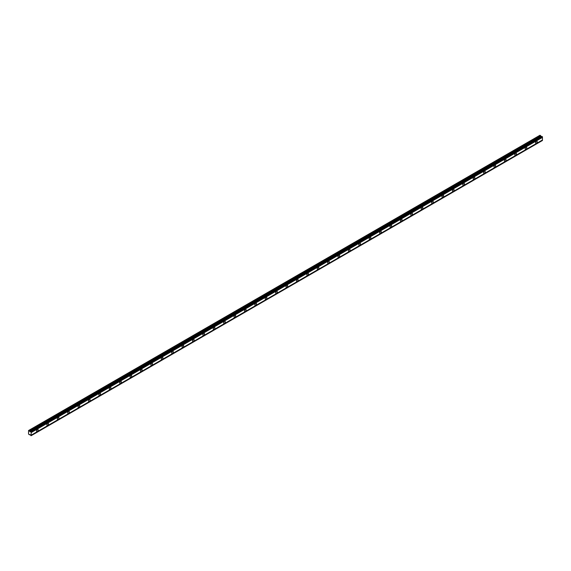 <?xml version="1.0" encoding="UTF-8"?>
<svg xmlns="http://www.w3.org/2000/svg" width="571" height="571" viewBox="0 0 571 571"><rect width="100%" height="100%" fill="white"/><g stroke="black" fill="none" stroke-linecap="round" stroke-linejoin="round"><path stroke-width="0.86" d="M536.383 143.143A1.163 0.671 120 0 0 537.147 142.115A1.163 0.671 120 0 0 536.968 141.187A1.163 0.671 120 0 0 536.383 141.244A1.163 0.671 120 0 0 535.627 142.265A1.163 0.671 120 0 0 535.805 143.2A1.163 0.671 120 0 0 536.383 143.143M37.301 431.283A1.163 0.671 120 0 0 38.064 430.263A1.163 0.671 120 0 0 37.886 429.328A1.163 0.671 120 0 0 37.301 429.385A1.163 0.671 120 0 0 36.544 430.413A1.163 0.671 120 0 0 36.722 431.348A1.163 0.671 120 0 0 37.301 431.283M47.7 425.281A1.163 0.671 120 0 0 48.456 424.26A1.163 0.671 120 0 0 48.278 423.325A1.163 0.671 120 0 0 47.7 423.382A1.163 0.671 120 0 0 46.936 424.41A1.163 0.671 120 0 0 47.115 425.338A1.163 0.671 120 0 0 47.7 425.281M58.099 419.278A1.163 0.671 120 0 0 58.856 418.257A1.163 0.671 120 0 0 58.677 417.322A1.163 0.671 120 0 0 58.099 417.38A1.163 0.671 120 0 0 57.336 418.407A1.163 0.671 120 0 0 57.514 419.335A1.163 0.671 120 0 0 58.099 419.278M68.491 413.276A1.163 0.671 120 0 0 69.255 412.255A1.163 0.671 120 0 0 69.077 411.32A1.163 0.671 120 0 0 68.491 411.377A1.163 0.671 120 0 0 67.735 412.405A1.163 0.671 120 0 0 67.913 413.333A1.163 0.671 120 0 0 68.491 413.276M78.891 407.273A1.163 0.671 120 0 0 79.654 406.252A1.163 0.671 120 0 0 79.476 405.317A1.163 0.671 120 0 0 78.891 405.374A1.163 0.671 120 0 0 78.134 406.402A1.163 0.671 120 0 0 78.313 407.33A1.163 0.671 120 0 0 78.891 407.273M89.29 401.27A1.163 0.671 120 0 0 90.047 400.242A1.163 0.671 120 0 0 89.868 399.315A1.163 0.671 120 0 0 89.29 399.372A1.163 0.671 120 0 0 88.526 400.399A1.163 0.671 120 0 0 88.705 401.327A1.163 0.671 120 0 0 89.29 401.27M99.689 395.268A1.163 0.671 120 0 0 100.446 394.24A1.163 0.671 120 0 0 100.268 393.312A1.163 0.671 120 0 0 99.689 393.369A1.163 0.671 120 0 0 98.926 394.397A1.163 0.671 120 0 0 99.104 395.325A1.163 0.671 120 0 0 99.689 395.268M110.082 389.265A1.163 0.671 120 0 0 110.845 388.237A1.163 0.671 120 0 0 110.667 387.309A1.163 0.671 120 0 0 110.082 387.366A1.163 0.671 120 0 0 109.325 388.387A1.163 0.671 120 0 0 109.504 389.322A1.163 0.671 120 0 0 110.082 389.265M120.481 383.262A1.163 0.671 120 0 0 121.245 382.235A1.163 0.671 120 0 0 121.066 381.307A1.163 0.671 120 0 0 120.481 381.364A1.163 0.671 120 0 0 119.724 382.384A1.163 0.671 120 0 0 119.903 383.319A1.163 0.671 120 0 0 120.481 383.262M130.88 377.26A1.163 0.671 120 0 0 131.637 376.232A1.163 0.671 120 0 0 131.458 375.304A1.163 0.671 120 0 0 130.88 375.361A1.163 0.671 120 0 0 130.117 376.382A1.163 0.671 120 0 0 130.295 377.317A1.163 0.671 120 0 0 130.88 377.26M141.28 371.257A1.163 0.671 120 0 0 142.036 370.229A1.163 0.671 120 0 0 141.858 369.301A1.163 0.671 120 0 0 141.28 369.358A1.163 0.671 120 0 0 140.516 370.379A1.163 0.671 120 0 0 140.694 371.314A1.163 0.671 120 0 0 141.28 371.257M151.672 365.254A1.163 0.671 120 0 0 152.436 364.227A1.163 0.671 120 0 0 152.257 363.292A1.163 0.671 120 0 0 151.672 363.356A1.163 0.671 120 0 0 150.915 364.377A1.163 0.671 120 0 0 151.094 365.312A1.163 0.671 120 0 0 151.672 365.254M162.071 359.252A1.163 0.671 120 0 0 162.835 358.224A1.163 0.671 120 0 0 162.656 357.289A1.163 0.671 120 0 0 162.071 357.353A1.163 0.671 120 0 0 161.315 358.374A1.163 0.671 120 0 0 161.493 359.309A1.163 0.671 120 0 0 162.071 359.252M172.471 353.249A1.163 0.671 120 0 0 173.227 352.221A1.163 0.671 120 0 0 173.049 351.286A1.163 0.671 120 0 0 172.471 351.343A1.163 0.671 120 0 0 171.707 352.371A1.163 0.671 120 0 0 171.885 353.306A1.163 0.671 120 0 0 172.471 353.249M182.87 347.247A1.163 0.671 120 0 0 183.626 346.219A1.163 0.671 120 0 0 183.448 345.284A1.163 0.671 120 0 0 182.87 345.341A1.163 0.671 120 0 0 182.106 346.369A1.163 0.671 120 0 0 182.285 347.304A1.163 0.671 120 0 0 182.87 347.247M193.262 341.244A1.163 0.671 120 0 0 194.026 340.216A1.163 0.671 120 0 0 193.847 339.281A1.163 0.671 120 0 0 193.262 339.338A1.163 0.671 120 0 0 192.506 340.366A1.163 0.671 120 0 0 192.684 341.301A1.163 0.671 120 0 0 193.262 341.244M203.661 335.241A1.163 0.671 120 0 0 204.425 334.213A1.163 0.671 120 0 0 204.247 333.278A1.163 0.671 120 0 0 203.661 333.336A1.163 0.671 120 0 0 202.905 334.363A1.163 0.671 120 0 0 203.083 335.298A1.163 0.671 120 0 0 203.661 335.241M214.061 329.239A1.163 0.671 120 0 0 214.817 328.211A1.163 0.671 120 0 0 214.639 327.276A1.163 0.671 120 0 0 214.061 327.333A1.163 0.671 120 0 0 213.297 328.361A1.163 0.671 120 0 0 213.475 329.296A1.163 0.671 120 0 0 214.061 329.239M224.46 323.236A1.163 0.671 120 0 0 225.217 322.208A1.163 0.671 120 0 0 225.038 321.273A1.163 0.671 120 0 0 224.46 321.33A1.163 0.671 120 0 0 223.696 322.358A1.163 0.671 120 0 0 223.875 323.293A1.163 0.671 120 0 0 224.46 323.236M234.852 317.233A1.163 0.671 120 0 0 235.616 316.206A1.163 0.671 120 0 0 235.438 315.271A1.163 0.671 120 0 0 234.852 315.328A1.163 0.671 120 0 0 234.096 316.355A1.163 0.671 120 0 0 234.274 317.29A1.163 0.671 120 0 0 234.852 317.233M245.252 311.224A1.163 0.671 120 0 0 246.015 310.203A1.163 0.671 120 0 0 245.837 309.268A1.163 0.671 120 0 0 245.252 309.325A1.163 0.671 120 0 0 244.495 310.353A1.163 0.671 120 0 0 244.674 311.288A1.163 0.671 120 0 0 245.252 311.224M255.651 305.221A1.163 0.671 120 0 0 256.408 304.2A1.163 0.671 120 0 0 256.229 303.265A1.163 0.671 120 0 0 255.651 303.322A1.163 0.671 120 0 0 254.887 304.35A1.163 0.671 120 0 0 255.066 305.278A1.163 0.671 120 0 0 255.651 305.221M266.05 299.218A1.163 0.671 120 0 0 266.807 298.198A1.163 0.671 120 0 0 266.628 297.263A1.163 0.671 120 0 0 266.05 297.32A1.163 0.671 120 0 0 265.287 298.348A1.163 0.671 120 0 0 265.465 299.275A1.163 0.671 120 0 0 266.05 299.218M276.443 293.216A1.163 0.671 120 0 0 277.206 292.195A1.163 0.671 120 0 0 277.028 291.26A1.163 0.671 120 0 0 276.443 291.317A1.163 0.671 120 0 0 275.686 292.345A1.163 0.671 120 0 0 275.864 293.273A1.163 0.671 120 0 0 276.443 293.216M286.842 287.213A1.163 0.671 120 0 0 287.606 286.192A1.163 0.671 120 0 0 287.427 285.257A1.163 0.671 120 0 0 286.842 285.314A1.163 0.671 120 0 0 286.085 286.342A1.163 0.671 120 0 0 286.264 287.27A1.163 0.671 120 0 0 286.842 287.213M297.241 281.21A1.163 0.671 120 0 0 297.998 280.183A1.163 0.671 120 0 0 297.819 279.255A1.163 0.671 120 0 0 297.241 279.312A1.163 0.671 120 0 0 296.477 280.34A1.163 0.671 120 0 0 296.656 281.267A1.163 0.671 120 0 0 297.241 281.21M307.641 275.208A1.163 0.671 120 0 0 308.397 274.18A1.163 0.671 120 0 0 308.219 273.252A1.163 0.671 120 0 0 307.641 273.309A1.163 0.671 120 0 0 306.877 274.337A1.163 0.671 120 0 0 307.055 275.265A1.163 0.671 120 0 0 307.641 275.208M318.033 269.205A1.163 0.671 120 0 0 318.796 268.177A1.163 0.671 120 0 0 318.618 267.249A1.163 0.671 120 0 0 318.033 267.307A1.163 0.671 120 0 0 317.276 268.334A1.163 0.671 120 0 0 317.455 269.262A1.163 0.671 120 0 0 318.033 269.205M328.432 263.202A1.163 0.671 120 0 0 329.196 262.175A1.163 0.671 120 0 0 329.017 261.247A1.163 0.671 120 0 0 328.432 261.304A1.163 0.671 120 0 0 327.675 262.325A1.163 0.671 120 0 0 327.854 263.26A1.163 0.671 120 0 0 328.432 263.202M338.831 257.2A1.163 0.671 120 0 0 339.588 256.172A1.163 0.671 120 0 0 339.41 255.244A1.163 0.671 120 0 0 338.831 255.301A1.163 0.671 120 0 0 338.068 256.322A1.163 0.671 120 0 0 338.246 257.257A1.163 0.671 120 0 0 338.831 257.2M349.231 251.197A1.163 0.671 120 0 0 349.987 250.169A1.163 0.671 120 0 0 349.809 249.242A1.163 0.671 120 0 0 349.231 249.299A1.163 0.671 120 0 0 348.467 250.319A1.163 0.671 120 0 0 348.645 251.254A1.163 0.671 120 0 0 349.231 251.197M359.623 245.195A1.163 0.671 120 0 0 360.387 244.167A1.163 0.671 120 0 0 360.208 243.239A1.163 0.671 120 0 0 359.623 243.296A1.163 0.671 120 0 0 358.866 244.317A1.163 0.671 120 0 0 359.045 245.252A1.163 0.671 120 0 0 359.623 245.195M370.022 239.192A1.163 0.671 120 0 0 370.786 238.164A1.163 0.671 120 0 0 370.608 237.229A1.163 0.671 120 0 0 370.022 237.293A1.163 0.671 120 0 0 369.266 238.314A1.163 0.671 120 0 0 369.444 239.249A1.163 0.671 120 0 0 370.022 239.192M380.422 233.189A1.163 0.671 120 0 0 381.178 232.161A1.163 0.671 120 0 0 381 231.226A1.163 0.671 120 0 0 380.422 231.284A1.163 0.671 120 0 0 379.658 232.311A1.163 0.671 120 0 0 379.836 233.246A1.163 0.671 120 0 0 380.422 233.189M390.821 227.187A1.163 0.671 120 0 0 391.578 226.159A1.163 0.671 120 0 0 391.399 225.224A1.163 0.671 120 0 0 390.821 225.281A1.163 0.671 120 0 0 390.057 226.309A1.163 0.671 120 0 0 390.236 227.244A1.163 0.671 120 0 0 390.821 227.187M401.213 221.184A1.163 0.671 120 0 0 401.977 220.156A1.163 0.671 120 0 0 401.798 219.221A1.163 0.671 120 0 0 401.213 219.278A1.163 0.671 120 0 0 400.457 220.306A1.163 0.671 120 0 0 400.635 221.241A1.163 0.671 120 0 0 401.213 221.184M411.612 215.181A1.163 0.671 120 0 0 412.376 214.154A1.163 0.671 120 0 0 412.198 213.219A1.163 0.671 120 0 0 411.612 213.276A1.163 0.671 120 0 0 410.856 214.303A1.163 0.671 120 0 0 411.034 215.238A1.163 0.671 120 0 0 411.612 215.181M422.012 209.179A1.163 0.671 120 0 0 422.768 208.151A1.163 0.671 120 0 0 422.59 207.216A1.163 0.671 120 0 0 422.012 207.273A1.163 0.671 120 0 0 421.248 208.301A1.163 0.671 120 0 0 421.427 209.236A1.163 0.671 120 0 0 422.012 209.179M432.411 203.176A1.163 0.671 120 0 0 433.168 202.148A1.163 0.671 120 0 0 432.989 201.213A1.163 0.671 120 0 0 432.411 201.27A1.163 0.671 120 0 0 431.647 202.298A1.163 0.671 120 0 0 431.826 203.233A1.163 0.671 120 0 0 432.411 203.176M442.803 197.173A1.163 0.671 120 0 0 443.567 196.146A1.163 0.671 120 0 0 443.389 195.211A1.163 0.671 120 0 0 442.803 195.268A1.163 0.671 120 0 0 442.047 196.296A1.163 0.671 120 0 0 442.225 197.231A1.163 0.671 120 0 0 442.803 197.173M453.203 191.164A1.163 0.671 120 0 0 453.966 190.143A1.163 0.671 120 0 0 453.788 189.208A1.163 0.671 120 0 0 453.203 189.265A1.163 0.671 120 0 0 452.446 190.293A1.163 0.671 120 0 0 452.625 191.228A1.163 0.671 120 0 0 453.203 191.164M463.602 185.161A1.163 0.671 120 0 0 464.366 184.14A1.163 0.671 120 0 0 464.187 183.205A1.163 0.671 120 0 0 463.602 183.262A1.163 0.671 120 0 0 462.838 184.29A1.163 0.671 120 0 0 463.017 185.225A1.163 0.671 120 0 0 463.602 185.161M474.001 179.158A1.163 0.671 120 0 0 474.758 178.138A1.163 0.671 120 0 0 474.58 177.203A1.163 0.671 120 0 0 474.001 177.26A1.163 0.671 120 0 0 473.238 178.288A1.163 0.671 120 0 0 473.416 179.215A1.163 0.671 120 0 0 474.001 179.158M484.394 173.156A1.163 0.671 120 0 0 485.157 172.135A1.163 0.671 120 0 0 484.979 171.2A1.163 0.671 120 0 0 484.394 171.257A1.163 0.671 120 0 0 483.637 172.285A1.163 0.671 120 0 0 483.815 173.213A1.163 0.671 120 0 0 484.394 173.156M494.793 167.153A1.163 0.671 120 0 0 495.557 166.132A1.163 0.671 120 0 0 495.378 165.197A1.163 0.671 120 0 0 494.793 165.255A1.163 0.671 120 0 0 494.036 166.282A1.163 0.671 120 0 0 494.215 167.21A1.163 0.671 120 0 0 494.793 167.153M505.192 161.15A1.163 0.671 120 0 0 505.956 160.13A1.163 0.671 120 0 0 505.778 159.195A1.163 0.671 120 0 0 505.192 159.252A1.163 0.671 120 0 0 504.429 160.28A1.163 0.671 120 0 0 504.607 161.208A1.163 0.671 120 0 0 505.192 161.15M515.592 155.148A1.163 0.671 120 0 0 516.348 154.12A1.163 0.671 120 0 0 516.17 153.192A1.163 0.671 120 0 0 515.592 153.249A1.163 0.671 120 0 0 514.828 154.277A1.163 0.671 120 0 0 515.006 155.205A1.163 0.671 120 0 0 515.592 155.148M525.984 149.145A1.163 0.671 120 0 0 526.747 148.117A1.163 0.671 120 0 0 526.569 147.19A1.163 0.671 120 0 0 525.984 147.247A1.163 0.671 120 0 0 525.227 148.274A1.163 0.671 120 0 0 525.406 149.202A1.163 0.671 120 0 0 525.984 149.145M29.963 431.705L29.464 430.812L28.55 430.52L28.55 434.053L29.464 434.817L29.963 434.502L31.07 435.744L31.234 432.026L29.963 431.705L541.18 136.555L540.68 135.67L539.966 135.256L28.757 430.406M30.777 431.626L541.993 136.476L542.45 136.883L542.45 137.39L31.234 432.54M31.234 435.644L542.45 140.502L542.45 137.39M541.908 136.526L541.18 136.555M31.234 432.076L542.45 136.933M542.45 139.995L31.234 435.138M542.45 140.452L31.234 435.594M29.977 434.517L29.464 434.817M540.68 135.67L29.464 430.812M541.772 136.498L30.556 431.647M31.234 432.026L542.45 136.883M31.07 431.74L542.286 136.597M542.065 136.469L30.855 431.619M540.944 136.348L29.728 431.498"/></g></svg>
